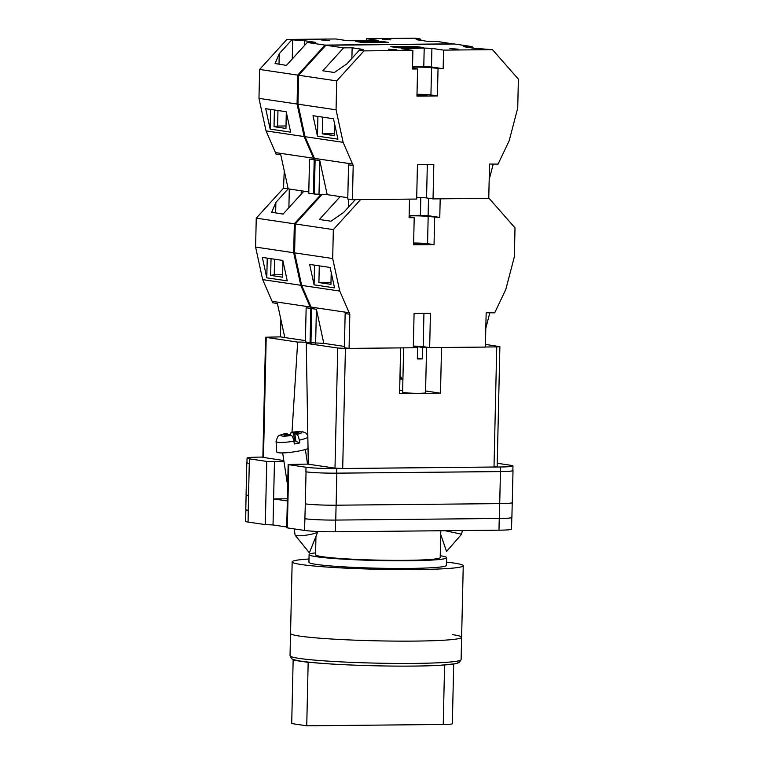 <?xml version="1.0" encoding="UTF-8"?>
<svg xmlns="http://www.w3.org/2000/svg" width="764" height="764" viewBox="0 0 764 764"><rect width="100%" height="100%" fill="white"/><g stroke="black" fill="none" stroke-linecap="round" stroke-linejoin="round"><path stroke-width="1.15" d="M308.303 464.082L288.152 464.502L288.773 464.684L287.34 527.886L304.569 530.445A22.93 1.461 -178.7 0 0 335.386 531.782L498.978 530.187A22.93 1.461 -178.7 0 0 511.536 529.175L511.804 517.591M497.24 463.28L510.495 465.247A22.93 1.461 1.3 0 1 512.969 465.973A22.93 1.461 1.3 0 1 500.41 466.985L336.819 468.58A22.93 1.461 1.3 0 1 306.001 467.243L288.773 464.684M283.998 461.657L266.751 461.418L249.522 458.858A22.93 1.461 1.3 0 1 247.049 458.133A22.93 1.461 1.3 0 1 259.607 457.12L262.864 457.082M287.331 500.964L273.608 498.93L273.025 524.954L286.739 526.988M287.34 527.886L286.72 527.704L288.152 464.502M273.025 524.954L265.318 524.62L248.09 522.06A22.93 1.461 -178.7 0 1 245.616 521.334L245.874 509.731M246.944 462.535A22.93 1.461 1.3 0 0 246.801 462.688A22.93 1.461 1.3 0 0 249.284 463.414L248.548 495.444A22.93 1.461 1.3 0 0 248.596 495.444L248.548 495.444A22.93 1.461 1.3 0 1 246.075 494.719L246.801 462.688M247.049 458.133L246.944 462.707A22.93 1.461 1.3 0 0 249.417 463.433L249.284 463.414M500.41 466.985L500.305 471.569L336.714 473.155A22.93 1.461 1.3 0 1 305.906 471.818L306.039 471.837A22.93 1.461 1.3 0 0 336.857 473.174L336.122 505.205L499.713 503.619A22.93 1.461 1.3 0 0 512.281 502.597L513.007 470.567A22.93 1.461 1.3 0 0 512.873 470.404M513.007 470.567A22.93 1.461 1.3 0 1 500.449 471.589L336.857 473.174M500.305 471.569A22.93 1.461 1.3 0 0 512.864 470.548L512.969 465.973M248.357 510.333A22.93 1.461 -178.7 0 1 248.252 510.314L248.09 522.06M305.275 503.858A22.93 1.461 1.3 0 0 305.313 503.868L304.569 530.445M499.675 503.619L499.341 518.479L335.749 520.074A22.93 1.461 1.3 0 1 304.931 518.737A22.93 1.461 -178.7 0 1 304.836 518.718M246.113 494.814L245.779 509.598A22.93 1.461 1.3 0 0 248.252 510.314L248.596 495.444M499.341 518.479A22.93 1.461 1.3 0 0 511.899 517.467L512.233 502.683M306.039 471.837L305.313 503.868A22.93 1.461 1.3 0 0 336.122 505.205M274.457 461.752L273.608 498.93L287.379 498.796M317.748 531.467L317.786 531.677A11.47 1.709 171.4 0 1 317.767 531.83A11.47 1.709 171.4 0 1 309.611 534.59A11.47 1.709 171.4 0 1 296.356 535.679A11.47 1.709 171.4 0 1 295.171 535.249A11.47 1.709 171.4 0 1 295.114 535.115L294.169 528.898M307.854 437.256A16.273 2.426 171.4 0 1 299.307 440.159L299.794 442.919A16.521 2.464 171.4 0 1 297.139 443.464A16.521 2.464 171.4 0 1 294.35 443.97L293.863 441.21A16.273 2.426 171.4 0 1 276.071 441.43L276.721 451.858A17.2 2.559 -8.6 0 0 298.466 451.104A17.2 2.559 -8.6 0 0 308.045 448.602M293.758 440.647L294.656 440.99L293.471 433.14L291.074 432.3L290.33 435.05M293.471 433.14L297.081 432.443L298.38 432.93L294.761 433.627L296.919 434.439A10.562 1.576 -8.6 0 0 301.427 431.975A10.562 1.576 -8.6 0 0 291.313 432.328M299.307 440.159C298.667 436.922 297.864 435.022 296.919 434.439M276.071 441.43C278.593 433.36 278.125 436.454 285.602 433.35L288.028 434.181L284.409 434.878L285.707 435.365L289.317 434.668L291.476 435.49C292.421 436.063 293.223 437.963 293.863 441.21M294.656 440.99L295.84 440.761M297.196 433.159L297.081 432.443M299.794 442.919L295.954 441.477L294.761 433.627M288.133 434.897L288.028 434.181M445.087 530.713L461.618 534.198L446.548 551.474L440.723 534.494M409.132 215.945A11.47 0.735 -178.7 0 1 412.77 215.84A11.47 0.735 -178.7 0 1 428.174 216.508L439.768 217.425L440.188 198.831L489.103 198.353L515.012 227.844L514.353 256.761L505.806 289.451L494.68 312.839L493.611 312.677M413.62 243.372L423.638 243.917L413.611 244.022M347.792 197.704L327.183 194.648L340.228 196.577L319.4 219.497L330.974 221.216L343.638 212.449L355.26 199.662M344.411 346.417L323.802 343.351L316.401 309.286L311.741 308.599L301.675 285.411L294.598 252.874L295.257 223.957L333.343 229.611L360.598 199.605L409.514 199.127L409.093 217.721L414.203 217.673L413.591 244.843L434.038 244.642L434.659 217.473M295.257 223.957L321.835 194.696M494.68 312.839L486.162 312.753L485.379 347.076L429.654 347.61L430.438 313.297L414.078 313.45L413.295 347.773L349.053 348.394L349.826 314.252L339.76 291.065L332.684 258.528L333.343 229.611M413.334 346.121A9.168 0.583 -178.7 0 1 423.18 346.655L429.654 347.61M349.053 348.394L344.383 347.706L345.156 313.555L349.826 314.252M323.802 343.351L310.967 342.74L311.741 308.599M301.675 285.411L339.76 291.065M294.598 252.874L332.684 258.528M314.08 284.838L334.556 287.875L330.115 267.457L309.649 264.42L314.08 284.838L314.529 265.146M489.867 312.715L485.808 328.243M311.425 307.147L349.511 312.801M399.954 377.846L401.415 378.065L400.011 375.219M401.415 378.065A2.865 2.55 98.4 0 0 402.914 379.374M316.401 309.286L315.627 343.437M319.285 265.853L318.903 282.565L330.946 284.351L331.213 272.509M413.63 243A11.47 0.735 -178.7 0 1 427.563 243.678L434.038 244.642M409.112 216.919L414.203 217.673M409.151 215.467L420.41 215.352L420.811 197.513M420.41 215.352L428.107 215.687L428.508 198.229M428.107 215.687L439.768 217.425M318.903 282.565L330.984 282.451M348.508 207.092L348.69 199.137M452.374 634.617A85.558 5.453 -178.7 0 1 461.618 637.3L461.112 659.609A85.558 5.453 1.3 0 1 395.389 663.419A85.558 5.453 1.3 0 1 299.268 658.406A85.558 5.453 1.3 0 1 290.034 655.722L290.54 633.413A85.558 5.453 1.3 0 0 299.774 636.097A85.558 5.453 1.3 0 0 395.895 641.111A85.558 5.453 1.3 0 0 461.618 637.3A85.558 5.453 -178.7 0 1 395.895 641.111A85.558 5.453 -178.7 0 1 299.774 636.097A85.558 5.453 -178.7 0 1 290.54 633.413L292.163 561.865A85.558 5.453 -178.7 0 1 309 559M446.548 562.123A85.558 5.453 -178.7 0 1 453.997 563.068A85.558 5.453 -178.7 0 1 463.242 565.752A85.558 5.453 -178.7 0 1 397.519 569.562A85.558 5.453 -178.7 0 1 301.398 564.548A85.558 5.453 -178.7 0 1 292.163 561.865M440.245 555.705A68.798 4.383 -178.7 0 1 446.653 557.701L446.472 565.37A68.798 4.383 -178.7 0 1 393.632 568.435A68.798 4.383 -178.7 0 1 316.353 564.405A68.798 4.383 -178.7 0 1 308.923 562.247L309.095 554.578A68.798 4.383 -178.7 0 1 315.589 552.869M446.653 557.701A68.798 4.383 -178.7 0 1 393.804 560.766A68.798 4.383 -178.7 0 1 316.525 556.736A68.798 4.383 -178.7 0 1 309.095 554.578M440.809 530.76L440.198 557.558A62.342 3.973 -178.7 0 1 392.314 560.337A62.342 3.973 -178.7 0 1 322.274 556.679A62.342 3.973 -178.7 0 1 315.542 554.731L315.962 536.338M306.736 725.8L308.169 662.369L293.147 660.134L291.705 723.565L306.736 725.8L443.235 724.473A16.627 1.06 1.3 0 0 452.336 723.737L453.692 664.059M295.448 660.115L293.147 660.134M310.642 662.34L308.169 662.369M403.631 347.868L402.618 392.247A11.47 0.735 1.3 0 0 419.264 393.279A11.47 0.735 1.3 0 0 425.548 392.763L426.579 347.152M413.305 347.429A11.47 0.735 -178.7 0 0 417.583 347.515L417.325 358.956A11.47 0.735 1.3 0 0 420.047 358.956A11.47 0.735 1.3 0 0 422.435 358.908L417.345 358.154M426.407 347.133A11.47 0.735 -178.7 0 1 422.693 347.467L422.435 358.908M413.62 346.121L422.693 347.467M283.826 460.549L262.864 457.349L265.586 337.239L280.483 336.867L284.791 337.507M265.586 337.239L266.206 337.421L263.484 457.531M292.01 432.166L297.654 342.091L266.206 337.421M297.654 342.091A9.531 0.611 -178.7 0 1 309.487 342.52M310.184 342.606A9.531 0.611 -178.7 0 1 310.967 342.73M311.129 342.769A9.531 0.611 -178.7 0 1 311.492 342.94A9.531 0.611 -178.7 0 1 306.268 343.37L308.303 464.187L334.995 468.151L337.717 348.031L306.268 343.37M337.717 348.031L345.423 348.374L342.692 468.485L334.995 468.151M348.651 348.336L345.423 348.374M496.743 346.894L499.885 346.646L497.154 466.756L494.012 467.014L496.743 346.894L485.379 347.009M499.885 346.646L485.446 344.411M494.012 467.014L342.692 468.485M400.632 347.897L399.591 393.594L440.494 393.193L441.525 347.496M307.214 461.848A20.065 1.28 -178.7 0 1 308.264 461.905M425.586 390.977L440.494 393.193M399.667 390.308L402.666 390.28M417.583 347.515L413.314 346.885M453.606 43.997L435.767 41.227L427.238 41.304L416.093 39.652L420.057 38.897L415.387 38.2L366.472 38.677L378.132 40.406L375.611 40.845L347.458 40.702L335.797 38.974L286.892 39.451L259.626 69.448L258.977 98.375L266.044 130.902L276.11 154.089L280.77 154.786L288.181 188.851L308.79 191.917L303.891 191.191L283.062 214.101L271.707 212.239L275.88 202.393L288.181 188.851L283.511 188.164L256.255 218.16L255.596 247.087L262.663 279.614L272.738 302.802L277.399 303.499L284.8 337.564L305.409 340.629M284.256 170.802L283.511 188.164M320.794 194.705L294.341 223.814L256.255 218.16M271.039 258.69L270.657 275.403L274.238 274.763L274.591 259.216M267.238 258.127L266.789 277.819L262.348 257.401L282.823 260.438L287.254 280.856L266.789 277.819M270.657 275.403L282.565 277.17L282.938 260.963M280.875 319.514L280.483 336.867M294.341 223.814L293.682 252.741L300.758 285.268L310.824 308.455L310.05 342.606L310.967 342.597M310.05 342.606L305.38 341.919L306.154 307.768L310.824 308.455M310.509 307.013L272.423 301.36M293.682 252.741L255.596 247.087M300.758 285.268L262.663 279.614M275.642 212.889L275.88 202.393M274.238 274.763L282.623 274.687M288.887 207.693L289.317 189.023M301.169 194.18L301.245 190.79M449.834 48.629L458.152 49.144L449.834 48.629M388.484 49.221L396.812 49.736L388.484 49.221M412.512 67.232A11.47 0.735 -178.7 0 1 416.151 67.127A11.47 0.735 -178.7 0 1 431.555 67.795L443.139 68.712L443.569 50.118L492.474 49.65L518.384 79.131L517.734 108.049L509.177 140.738L498.061 164.126L496.982 163.973M417.001 94.66L427.019 95.213L416.982 95.309M415.883 46.461L423.657 47.607L398.607 47.855L390.834 46.699L415.883 46.461L415.855 47.683M492.474 49.65L474.721 48.361L463.576 46.699L472.104 46.623L454.389 43.987L325.894 45.238L343.599 47.874L352.128 47.788L363.272 49.44L359.309 50.204L363.979 50.892L412.894 50.424L401.234 48.686L424.201 48.056L431.908 48.39L443.569 50.118M473.47 48.17L472.104 46.623M343.599 47.874L322.78 70.785L334.355 72.504L347.018 63.737L359.309 50.204M315.112 159.886L314.338 194.027L327.183 194.648L319.772 160.574L315.112 159.886L305.046 136.699L297.979 104.162L298.628 75.244L325.894 45.238M298.628 75.244L336.714 80.898L363.979 50.892M417.01 94.287A11.47 0.735 -178.7 0 1 430.934 94.965L437.419 95.93L416.963 96.13L417.583 68.961L412.474 69.008L412.894 50.424M498.061 164.126L489.533 164.04L488.759 198.363L433.035 198.898L433.809 164.585L417.45 164.747L416.676 199.06L352.424 199.69L353.197 165.54L343.132 142.352L336.064 109.815L336.714 80.898M437.419 95.93L438.03 68.76M416.714 197.408A9.168 0.583 -178.7 0 1 426.56 197.943L433.035 198.898M352.424 199.69L347.763 198.993L348.537 164.843L353.197 165.54M305.046 136.699L343.132 142.352M297.979 104.162L336.064 109.815M317.461 136.126L337.927 139.163L333.486 118.745L313.02 115.708L317.461 136.126L317.91 116.434M493.248 164.002L489.18 179.53M314.797 158.434L352.882 164.088M319.772 160.574L318.999 194.725M322.656 117.14L322.284 133.853L334.317 135.639L334.584 123.797M412.484 68.206L417.583 68.961M403.736 49.058L403.755 48.256M412.522 66.755L423.781 66.64L424.201 48.056M423.781 66.64L431.488 66.984L431.908 48.39M431.488 66.984L443.139 68.712M322.284 133.853L334.365 133.738M351.889 58.379L352.128 47.788M329.532 40.473L321.214 39.957L329.532 40.473M390.882 39.871L382.554 39.356L390.882 39.871M363.483 42.641L355.709 41.485L380.758 41.246L388.532 42.392L363.483 42.641M286.892 39.451L304.645 40.74L315.79 42.392L307.262 42.478L324.977 45.105L297.712 75.111L259.626 69.448M453.472 43.854L324.977 45.105M291.552 40.139L279.252 53.681L275.078 63.536L286.433 65.398L307.262 42.478M274.41 109.978L274.028 126.69L277.609 126.05L277.962 110.503M270.609 109.414L270.16 129.106L265.729 108.689L286.194 111.725L290.635 132.143L270.16 129.106M274.028 126.69L285.946 128.457L286.309 112.251M421.413 40.444L420.057 38.897M366.424 40.931L366.472 38.677M283.864 188.154L288.162 188.794M297.712 75.111L297.062 104.028L304.129 136.565L314.195 159.752L313.421 193.894L314.338 193.884M313.421 193.894L308.761 193.206L309.535 159.055L314.195 159.752M313.88 158.301L275.794 152.647M297.062 104.028L258.977 98.375M304.129 136.565L266.044 130.902M380.739 42.469L380.758 41.246M418.882 40.072L418.911 38.907M279.013 64.176L279.252 53.681M277.609 126.05L285.994 125.974M292.268 58.981L292.698 40.129M304.54 45.468L304.645 40.74M499.245 518.479L498.978 530.187M266.751 461.418L265.318 524.62M249.522 458.858L249.417 463.433M306.001 467.243L305.906 471.818M335.654 520.074L335.386 531.782M336.084 505.205L335.749 520.074M500.449 471.589L499.713 503.619M336.819 468.58L336.714 473.155M285.87 433.369A10.562 1.576 -8.6 0 0 281.362 435.833A10.562 1.576 -8.6 0 0 291.476 435.49M423.934 313.355L423.18 346.655M427.563 243.678L428.174 216.508M456.423 661.271A82.693 5.272 -178.7 0 1 402.895 666.122A82.693 5.272 -178.7 0 1 301.761 661.242M443.235 724.473L444.581 665.005M427.315 164.652L426.56 197.943M430.934 94.965L431.555 67.795M295.171 535.249L309.382 552.811L317.767 531.83M307.558 464.092L305.352 449.49M291.074 432.3L302.878 431.822L305.82 433.016L307.816 435.346M287.675 485.942L282.67 452.918M461.618 534.198L462.335 530.55M399.925 378.954L402.914 379.402M461.618 637.3L463.242 565.752M290.034 655.722L291.686 658.702C291.781 658.692 291.963 659.714 301.408 661.223C325.607 665.148 405.187 667.478 439.863 665.301L455.63 663.725L459.317 662.503L461.112 659.609"/></g></svg>
